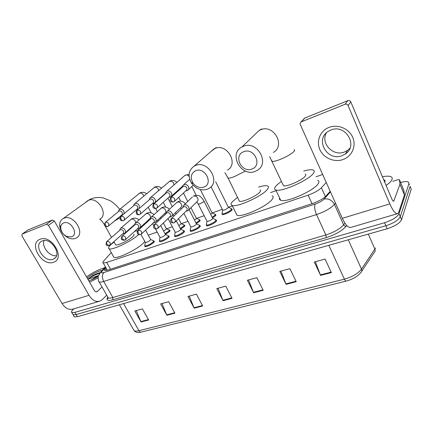 <?xml version="1.0" encoding="UTF-8"?>
<svg xmlns="http://www.w3.org/2000/svg" width="433" height="433" viewBox="0 0 433 433"><rect width="100%" height="100%" fill="white"/><g stroke="black" fill="none" stroke-linecap="round" stroke-linejoin="round"><path stroke-width="0.65" d="M216.029 220.083L216.392 220.148L216.224 221.355C214.568 223.385 207.78 226.497 206.509 225.815L206.406 224.96M199.727 225.593L200.095 225.658L199.862 226.892C198.146 228.9 191.586 231.931 190.385 231.276L190.298 230.448M183.933 230.93L184.317 230.989L184.02 232.25C182.244 234.242 175.895 237.197 174.753 236.564L174.683 235.763M168.632 236.104L169.022 236.164L168.659 237.446C166.835 239.422 160.686 242.301 159.604 241.695L159.55 240.91M154.229 241.95L153.791 241.132L154.197 241.176L153.769 242.485C150.397 245.148 147.442 246.545 144.909 246.664L144.871 245.901M169.893 231.162L169.465 230.361L169.866 230.41L169.503 231.612L165.363 234.356M184.29 225.257L184.68 225.317L184.382 226.497L180.588 229.079M231.601 209.009L231.958 209.074L231.839 210.167C230.296 212.121 223.46 215.233 222.205 214.562L222.118 213.729M215.336 214.589L215.704 214.654L215.526 215.78L212.506 217.983M206.427 220.164L206.016 219.347M199.575 220.007L199.954 220.067L199.716 221.22L196.295 223.623M111.281 252.596L103.666 261.023C102.767 262.035 102.616 262.674 103.211 262.945L106.675 262.436L308.128 195.169C314.06 193.037 318.482 190.563 321.394 187.743L326.255 182.477M322.672 174.477L316.074 176.772M276.151 190.661L270.587 192.598M232.369 205.891L228.429 207.261M222.351 209.377L212.235 212.895M204.165 215.704L196.539 218.356M188.003 221.328L181.319 223.655M172.35 226.773L166.548 228.792M157.174 232.05L148.281 235.146M400.59 182.482C404.189 181.519 406.744 181.346 408.254 181.952L408.985 183.565L398.999 213.707C397.153 217.155 392.341 220.159 384.569 222.719L74.839 312.399L71.862 312.604C71.093 312.101 71.564 311.008 73.285 309.319L73.799 308.826M410.603 187.484L411.269 189.097L401.548 219.737L400.276 216.727C398.441 220.197 393.64 223.201 385.868 225.745L76.111 314.553L73.128 314.748L72.749 314.109L73.128 314.748L76.111 314.553L385.868 225.745C393.64 223.201 398.441 220.197 400.276 216.727L410.127 186.336L400.276 216.727L398.999 213.707M409.472 184.739L408.985 183.565M105.831 267.583L105.078 268.444C104.18 269.483 104.034 270.149 104.645 270.441L108.109 269.992L312.74 203.445C318.699 201.35 323.121 198.866 326.006 195.987L330.2 191.283M106.556 270.414L107.081 269.808M401.548 219.737C399.724 223.228 394.934 226.237 387.167 228.759L77.377 316.702L74.389 316.88L74.011 316.231M166.889 315.262L160.654 303.906L168.681 301.72L174.921 313.178L166.889 315.262L166.689 314.845L174.699 312.767M141.023 321.968L134.825 310.954L142.43 308.881L148.638 319.992L141.023 321.968L140.828 321.567L148.416 319.597M253.651 292.757L247.357 280.265L256.888 277.667L263.183 290.283L253.651 292.757L253.446 292.302L262.955 289.834M286.099 284.34L279.799 271.415L289.926 268.655L296.221 281.715L286.099 284.34L285.894 283.875L295.993 281.25M320.582 275.399L314.298 262.008L325.075 259.069L331.359 272.606L320.582 275.399L320.377 274.912L331.131 272.119M194.195 308.177L187.933 296.47L196.42 294.153L202.687 305.979L194.195 308.177L193.995 307.755L202.46 305.552M223.071 300.691L216.787 288.6L225.772 286.148L232.056 298.359L223.071 300.691L222.865 300.248L231.834 297.92M218.059 288.254L222.865 300.248M189.264 296.107L193.995 307.755M315.332 261.727L320.377 274.912M280.93 271.107L285.894 283.875M248.564 279.935L253.446 292.302M136.249 310.564L140.828 321.567M162.034 303.533L166.689 314.845M382.431 176.745C386.241 176.014 389.023 175.982 390.783 176.642C392.125 177.2 392.536 178.152 392.027 179.5C391.329 181.189 389.348 183.164 386.095 185.416M383.649 179.635L385.11 180.415L384.796 182.342M328.993 127.399C337.767 123.898 349.058 128.596 352.733 137.396C356.548 146.148 351.84 156.519 343.028 159.544C334.265 162.7 323.548 158.045 319.846 149.591C316.025 141.185 320.16 130.771 328.993 127.399M342.065 155.691L345.35 153.986C358.605 145.677 345.453 123.627 330.872 130.035L328.371 131.296C314.547 139.431 327.267 161.753 342.065 155.691M349.951 148.205L347.602 150.332L344.354 152.021C333.037 156.676 320.366 143.242 326.358 132.882M392.796 181.335L397.754 179.738L399.442 179.717L399.989 184.16L404.476 194.942L398.744 212.213L397.748 213.61C395.638 214.2 393.002 210.958 389.83 203.883L348.078 105.533C347.401 104.304 346.389 103.888 345.036 104.283L347.796 100.667C349.128 100.277 350.124 100.689 350.784 101.896L391.735 198.758C392.525 200.539 393.191 201.356 393.727 201.204L399.989 184.16M403.81 190.217L404.476 194.942M397.299 213.74L350.925 227.374C348.408 228.083 345.539 225.068 342.319 218.324L300.323 124.623C299.923 123.508 300.188 122.62 301.119 121.954L345.036 104.283M303.609 119.362L304.789 118.047L347.796 100.667M243.66 151.739C232.992 155.534 241.641 173.395 251.914 169.027C262.761 165.509 254.101 147.123 243.66 151.739M255.167 171.381C241.241 177.33 228.278 154.072 241.809 147.047L243.238 146.359C257.023 140.048 270.344 163.241 257.224 170.375L255.167 171.381M282.895 184.436L283.491 185.703C286.586 187.175 302.976 179.901 305.389 175.944C306.05 174.986 305.963 174.369 305.119 174.088M303.739 171.067C308.085 169.828 311.175 169.465 312.999 169.969C314.428 170.44 314.607 171.473 313.535 173.081C309.6 179.847 281.033 192.539 275.81 189.946C274.289 189.4 274.224 188.225 275.615 186.423C276.795 184.951 278.755 183.289 281.493 181.438M317.654 180.28C319.105 180.815 319.31 181.909 318.277 183.57C314.482 190.58 285.996 203.104 280.66 200.219C279.534 199.792 279.166 199.023 279.566 197.903M195.597 170.748C191.05 173.308 190.098 177.276 192.745 182.639L193.102 183.175C196.144 186.969 199.721 188.285 203.824 187.116C213.723 183.928 205.09 166.526 195.597 170.748M207.255 189.243C201.318 190.915 196.16 189.015 191.776 183.543L191.262 182.769C187.624 175.711 188.609 170.153 194.211 166.099L195.375 165.541C208.04 159.723 221.09 182.049 208.933 188.436L207.255 189.243M238.913 200.176L239.444 201.264C242.161 202.601 257.029 195.857 259.924 191.949C260.78 190.883 260.796 190.206 259.968 189.919M258.62 187.099C262.793 185.827 265.721 185.427 267.41 185.903C268.817 186.385 268.823 187.521 267.421 189.308C262.62 195.997 236.71 207.759 232.131 205.41C230.648 204.847 230.767 203.58 232.499 201.599L237.538 197.372M272.065 195.716C273.499 196.263 273.532 197.459 272.168 199.304C267.507 206.205 241.668 217.831 236.981 215.217L236.001 213.236M63.608 222.952C61.778 223.747 60.809 225.279 60.707 227.531C60.961 231.525 62.991 234.524 66.806 236.532L71.575 236.867C79.104 234.491 70.731 219.731 63.608 222.952M75.353 238.421C73.253 239.162 70.952 238.994 68.452 237.928C62.947 235.032 60.014 230.697 59.646 224.922C59.759 221.967 60.945 219.845 63.196 218.557L63.846 218.259C73.556 213.729 85.837 233.376 76.295 237.982L75.353 238.421M115.302 244.261L115.649 244.889C117.44 245.879 128.834 240.423 132.66 236.743C134.089 235.4 134.441 234.578 133.716 234.28M138.598 234.578L138.473 234.697C132.005 241.013 112.174 250.512 109.148 248.78C107.877 248.201 108.591 246.696 111.297 244.261L114.074 242.042M134.636 231.33L137.889 230.518M144.784 241.479L143.15 243.324C136.801 249.787 117.024 259.215 113.906 257.299L113.267 256.152M215.677 181.752L228.278 207.153L228.202 207.764C226.302 209.312 224.5 210.14 222.784 210.243L222.643 209.962M231.346 208.619L231.233 209.648C229.777 211.472 223.374 214.389 222.199 213.767L222.189 212.895M185.865 190.861L187.57 190.509C188.848 189.578 189.124 188.263 188.393 186.563C187.273 184.756 185.817 184.085 184.03 184.55L182.78 185.616L182.412 187.153M174.651 201.172L186.082 190.585C187.002 189.914 187.202 188.956 186.677 187.727C185.86 186.417 184.81 185.93 183.516 186.266L182.71 186.877M200.338 189.535L212.062 212.782L211.954 213.409L210.687 214.384M215.098 214.216L214.925 215.266L212.159 217.296M169.151 197.253L170.678 196.912C171.917 196.014 172.172 194.726 171.441 193.048C170.326 191.278 168.902 190.612 167.17 191.061L166.007 192.041L165.633 193.54M157.266 207.699L169.162 197.004C170.061 196.355 170.245 195.418 169.714 194.206C168.902 192.923 167.874 192.441 166.624 192.766L165.888 193.313M190.942 207.688L196.349 218.243L196.203 218.881L194.493 220.11M199.353 219.634L199.126 220.716L195.949 222.952M152.973 203.429L154.348 203.104C155.55 202.233 155.783 200.972 155.052 199.315C153.942 197.578 152.551 196.923 150.879 197.356L149.786 198.254L149.407 199.721M140.487 213.989L152.811 203.212C153.683 202.579 153.85 201.664 153.314 200.468C152.513 199.212 151.507 198.736 150.294 199.045L149.623 199.537M178.569 218.643L181.113 223.531L180.934 224.191L178.797 225.636M184.085 224.895L183.798 225.994L180.247 228.413M137.31 209.399L138.338 209.199M139.258 208.408L139.199 205.383C138.1 203.672 136.736 203.028 135.112 203.445L134.095 204.273L133.716 205.702M124.282 220.056L136.99 209.215C137.84 208.603 137.997 207.705 137.461 206.525C136.666 205.291 135.681 204.825 134.506 205.123L133.884 205.567M163.344 223L166.332 228.667L166.12 229.338L163.577 230.978M169.276 229.993L168.935 231.119L165.022 233.701M122.133 215.174L122.409 215.163M124.206 213.658L123.86 211.25C122.766 209.572 121.435 208.933 119.86 209.334L118.902 210.102L118.528 211.499M108.623 225.918L121.689 215.022C122.512 214.427 122.653 213.55 122.117 212.386C121.327 211.174 120.363 210.714 119.227 211.001L118.653 211.401M204.078 201.296L212.63 218.227L212.527 218.898C210.59 220.489 208.766 221.323 207.066 221.415L206.92 221.128M186.471 211.104L187.906 210.714C189.091 209.816 189.335 208.565 188.631 206.952C187.327 204.971 185.741 204.376 183.89 205.161L183.072 206.011L182.748 207.575M215.764 219.699L215.607 220.825C214.048 222.719 207.683 225.642 206.498 225.003L206.481 224.094M175.181 221.999L186.412 210.866C187.273 210.216 187.451 209.307 186.942 208.143C186.141 206.866 185.102 206.379 183.83 206.687L182.98 207.353M189.069 209.556L196.376 223.785L196.236 224.473C194.309 226.031 192.528 226.854 190.904 226.941L190.764 226.675M169.974 217.047L171.262 216.684C172.421 215.813 172.643 214.584 171.939 212.998C170.651 211.06 169.108 210.465 167.322 211.212L166.553 211.997L166.223 213.518M199.478 225.214L199.256 226.367C197.637 228.251 191.494 231.087 190.363 230.48L190.347 229.62M158.067 228.061L169.752 216.852C170.591 216.219 170.754 215.331 170.239 214.178C169.444 212.928 168.432 212.446 167.198 212.738L166.418 213.339M176.312 220.879L180.637 229.165L180.458 229.863C178.537 231.401 176.799 232.212 175.246 232.294L175.116 232.045M154.002 222.8L155.171 222.459C156.297 221.615 156.502 220.408 155.793 218.844C154.521 216.949 153.022 216.359 151.296 217.068L150.576 217.788L150.24 219.271M183.7 230.556L183.419 231.736C180.225 234.313 177.33 235.66 174.732 235.779L174.71 234.967M141.542 233.907L153.639 222.638C154.457 222.026 154.603 221.155 154.088 220.018C153.298 218.789 152.308 218.313 151.117 218.595L150.392 219.136M160.697 225.539L165.379 234.377L165.162 235.097C163.252 236.607 161.552 237.403 160.069 237.484L159.945 237.257M138.533 228.364L139.594 228.045C140.693 227.228 140.882 226.042 140.173 224.5C138.917 222.649 137.456 222.059 135.789 222.735L135.107 223.401L134.771 224.846M168.415 235.736L168.069 236.938C164.892 239.471 162.061 240.802 159.577 240.921L159.555 240.153M125.575 239.552L138.046 228.234C138.841 227.644 138.977 226.784 138.463 225.669C137.678 224.456 136.709 223.991 135.551 224.262L134.885 224.749M145.585 230.139L150.587 239.438L150.338 240.163C148.432 241.657 146.771 242.442 145.353 242.518L145.234 242.301M122.761 233.825L124.515 233.457C125.581 232.662 125.759 231.498 125.045 229.977C123.806 228.164 122.382 227.579 120.769 228.223L120.13 228.841L119.789 230.253L120.13 228.841M153.591 240.764L153.19 241.987C150.024 244.477 147.252 245.787 144.882 245.906L144.855 245.181M110.139 245.008L122.95 233.658C123.724 233.078 123.849 232.24 123.329 231.135C122.555 229.95 121.603 229.49 120.482 229.75L119.865 230.188M40.053 239.292C51.646 234.145 65.838 258.669 53.513 262.236C42.131 266.961 28.102 243.373 40.053 239.292M53.064 259.248L54.006 258.815C62.347 254.674 50.921 237.04 42.326 240.927L41.617 241.257C33.157 245.392 44.415 262.918 53.064 259.248M106.697 295.16L102.248 299.631L99.947 301.141C95.92 302.299 92.289 300.356 89.046 295.311L48.48 225.295L46.439 224.278L52.35 220.04L54.369 221.036L94.248 290.305C95.06 291.582 95.974 292.069 96.992 291.766L102.053 287.019M99.087 301.395L73.096 309.032C68.971 310.217 65.302 308.377 62.087 303.506L21.937 235.904L22.115 234.064L46.439 224.278M27.999 229.934L52.35 220.04M56.479 255.714C49.746 256.91 41.357 246.707 44.052 240.531M86.503 276.849C92.927 272.368 98.924 269.364 104.488 267.843M96.835 277.104L91.509 279.87M90.795 280.167L98.524 275.512M98.307 276.167C94.935 278.359 91.769 279.929 88.819 280.876M100.131 272.638C97.793 273.163 95.157 274.246 92.218 275.881L87.861 279.215M87.926 279.334L97.934 275.691M87.228 278.116C90.811 274.771 99.211 270.457 102.237 270.403M98.047 277.856L89.588 282.219M100.055 272.725L92.218 275.881M99.622 273.304C94.924 274.814 91.011 276.801 87.888 279.258M325.4 196.609L321.394 187.743M312.031 203.672L308.128 195.169M110.491 269.218L106.675 262.436M346.736 225.506L346.205 226.188C342.021 230.865 335.358 234.675 326.222 237.625L112.829 299.782C107.682 301.103 105.982 300.269 107.73 297.292M384.569 222.719L387.167 228.759M74.839 312.399L77.377 316.702M335.526 203.164L334.455 204.419L343.613 224.819L344.922 223.152M105.62 267.215L101.907 271.437C100.792 272.855 101.457 273.212 103.893 272.509L315.192 204.057C319.197 202.66 322.174 200.982 324.122 199.034C328.598 198.352 332.041 200.143 334.455 204.419C330.612 208.408 324.631 211.786 316.518 214.562L325.876 234.962C333.973 232.332 339.883 228.954 343.613 224.819C344.203 225.869 345.069 226.324 346.205 226.188M315.192 204.057C314.185 206.465 314.629 209.967 316.518 214.562L103.704 281.439L112.861 297.525L325.876 234.962L326.222 237.625M103.893 272.509C102.015 274.803 101.95 277.78 103.704 281.439C101.484 282.127 99.969 282.294 99.152 281.948L98.648 281.017M107.687 296.886L108.25 297.872C109.094 298.283 110.632 298.169 112.861 297.525L112.829 299.782M324.122 199.034L330.476 191.889M99.271 273.981L100.77 272.065L101.907 271.437M106.226 270.473L105.078 268.444M346.194 281.104L141.272 332.068C140.4 332.279 139.621 331.824 138.928 330.693L344.397 279.171C352.343 276.887 358.042 273.553 361.495 269.164L375.563 247.947M361.728 271.199L374.209 252.515C375.211 251.66 375.443 250.55 374.913 249.186L368.288 234.118M328.842 245.316L344.397 279.171C345.085 280.584 345.723 281.217 346.319 281.071C352.895 279.209 357.723 276.378 360.808 272.574C361.831 271.713 362.064 270.582 361.495 269.164L348.289 239.795M133.434 329.481L134.122 330.688C135.047 331.245 136.649 331.245 138.928 330.693L123.589 303.582M411.269 189.097L410.127 186.336M342.319 218.324L389.83 203.883M304.789 118.047L301.4 121.819M393.234 201.107L393.96 200.885M404.465 195.066L399.968 184.279M350.784 101.896L348.078 105.533M403.848 190.309L399.442 179.717M271.621 160.297L272.113 161.368C273.412 161.596 275.848 161.049 279.409 159.739C286.462 156.908 291.377 154.094 294.153 151.301C294.862 150.424 294.813 149.888 294.007 149.704M273.385 152.416C285.845 145.51 273.542 123.735 260.45 129.84L259.096 130.506L255.297 134.143M227.433 170.109C239.054 163.891 226.973 142.852 214.876 148.514L210.839 151.604M227.634 177.14L228.077 178.055C229.165 178.255 231.238 177.795 234.291 176.669L245.43 171.051M99.806 219.185C109.073 214.622 97.652 195.938 88.218 200.414L86.172 201.746M114.323 221.166L120.076 217.675M104.212 224.262L104.483 224.781M171.414 197.226C170.813 197.973 170.84 199.083 171.5 200.544C172.188 201.735 172.891 202.206 173.617 201.957L174.098 201.686C175.56 199.072 174.667 197.583 171.414 197.226L170.445 198.092M154.11 203.77C153.488 204.522 153.499 205.615 154.153 207.044C154.841 208.213 155.555 208.668 156.297 208.408L156.762 208.149C158.164 205.599 157.276 204.143 154.11 203.77L153.233 204.522M189.107 176.491C188.019 175.159 186.769 174.71 185.356 175.138L184.377 175.863M137.407 210.092C136.758 210.839 136.763 211.916 137.407 213.323C138.095 214.465 138.82 214.903 139.578 214.638L140.032 214.389C141.369 211.905 140.492 210.476 137.407 210.092L136.606 210.741M173.996 184.951C173.622 182.217 172.172 181.016 169.639 181.346L168.735 182.001M121.267 216.197C120.601 216.944 120.591 218.005 121.235 219.385C121.922 220.505 122.653 220.927 123.427 220.657L123.865 220.413C125.142 217.994 124.282 216.587 121.267 216.197L120.542 216.765M158.695 190.563C158.105 188.074 156.676 187.007 154.408 187.365L153.574 187.96M105.674 222.097C104.986 222.843 104.965 223.893 105.609 225.247C106.291 226.34 107.027 226.751 107.817 226.475L108.245 226.237C109.468 223.877 108.607 222.497 105.674 222.097L119.021 211.098M143.826 196.079C143.096 193.789 141.705 192.831 139.643 193.199L138.874 193.735M171.944 218.221C171.349 219.001 171.381 220.105 172.025 221.534C172.675 222.654 173.352 223.103 174.055 222.871L174.64 222.535C175.993 220.018 175.094 218.578 171.944 218.221L170.948 219.12M188.636 209.983L196.939 201.724C198.108 200.836 198.352 199.608 197.681 198.038C196.539 196.241 195.088 195.619 193.324 196.165L193.8 195.786L198.07 195.364C199.267 195.851 200.901 196.073 203.948 201.042L203.813 201.659L200.03 203.856L198.195 203.965M183.89 205.161L192.344 196.999M154.911 224.294C154.3 225.073 154.31 226.161 154.954 227.563C155.604 228.662 156.291 229.095 157.011 228.857L157.574 228.537C158.873 226.08 157.985 224.667 154.911 224.294L154.007 225.079M171.933 216.04L180.621 207.672C181.757 206.812 181.984 205.605 181.308 204.057C180.177 202.292 178.759 201.675 177.054 202.206L176.155 202.947M138.457 230.167C137.824 230.941 137.829 232.012 138.468 233.392C139.112 234.47 139.805 234.886 140.546 234.637L141.093 234.329C142.338 231.936 141.456 230.545 138.457 230.167L137.629 230.849M155.788 221.885L164.821 213.426C165.931 212.592 166.142 211.412 165.46 209.881C164.34 208.149 162.954 207.537 161.298 208.051L160.475 208.717M122.561 235.839C121.906 236.607 121.895 237.668 122.528 239.021L124.628 240.228L125.164 239.931C126.355 237.593 125.483 236.229 122.561 235.839L121.803 236.445M140.162 227.531L149.52 219.006C150.597 218.194 150.798 217.036 150.11 215.526C149.001 213.821 147.642 213.22 146.035 213.718L145.282 214.313M107.178 241.322C106.513 242.09 106.491 243.14 107.119 244.466L109.235 245.635L109.755 245.343C110.897 243.065 110.036 241.728 107.178 241.322L106.486 241.858M125.04 232.992L134.787 224.348M135.643 222.833L135.237 220.992C134.133 219.32 132.801 218.725 131.248 219.206L130.555 219.742M62.087 303.506L89.046 295.311M28.248 229.782L22.197 234.026M96.137 291.842L97.533 291.42M54.369 221.036L48.48 225.295M107.319 270.224L103.211 262.945M199.954 220.067L200.181 220.516M215.704 214.654L215.943 215.131M231.958 209.074L232.212 209.583M184.68 225.317L184.896 225.734M169.866 230.41L170.072 230.8M154.197 241.176L154.408 241.576M169.022 236.164L169.249 236.586M184.317 230.989L184.555 231.449M200.095 225.658L200.349 226.145M216.392 220.148L216.652 220.673M71.862 312.604L74.389 316.88M105.392 266.815L100.77 272.065L98.432 275.761C97.928 275.182 98.058 281.683 99.152 281.948L108.25 297.872L107.866 298.608C107.557 298.911 107.584 298.489 107.941 297.336M141.093 332.111C138.279 332.977 135.957 332.506 134.122 330.688L119.4 304.772M384.526 181.708L385.11 180.415M345.35 153.986L347.602 150.332M304.507 118.187L301.119 121.954M261.662 128.91L259.096 130.506L241.809 147.047M275.81 189.946L280.66 200.219M283.491 185.703L269.629 156.589M193.102 183.175L191.776 183.543M192.745 182.639L191.262 182.769M216.246 147.539L213.767 149.049L194.211 166.099M232.131 205.41L236.981 215.217M239.444 201.264L228.077 178.055L224.889 172.626M119.676 209.388C116.926 205.756 113.727 202.855 110.085 200.679L103.287 197.935C98.654 197.004 94.194 197.475 89.923 199.348L63.196 218.557M66.806 236.532L68.452 237.928M60.707 227.531L59.646 224.922M109.148 248.78L113.906 257.299M104.472 224.727C102.285 221.366 100.689 219.558 99.671 219.298M115.649 244.889L113.879 241.695M111.525 237.446L105.165 225.972M228.407 207.25L231.119 208.571M231.579 209.096L232.007 209.962M189.676 179.311L183.662 184.729M185.779 190.861L186.342 190.877M173.471 202.011C170.921 202.287 170.418 200.896 170.369 200.782C169.774 200.062 170.034 198.92 171.138 197.356L183.246 186.396M222.784 210.243L211.044 186.726M222.692 210.189L222.042 213.675M222.199 213.767L222.632 214.633M193.194 185.275L188.323 189.811M182.618 186.964L182.78 185.616M166.829 191.224L185.026 175.295L189.097 174.358M212.186 212.874L214.887 214.167M215.32 214.66L215.748 215.51M168.886 197.253L169.536 197.253M156.151 208.468C153.607 208.717 153.152 207.375 153.103 207.272C152.503 206.563 152.757 205.437 153.856 203.894L166.375 192.885M196.138 195.104L191.808 186.569M182.52 186.222L171.36 196.295M165.79 193.399L166.007 192.041M150.56 197.508L169.774 181.194C171.912 179.884 174.31 180.269 176.962 182.353M187.743 201.442L183.435 193.037M181.048 188.382L180.756 187.814M196.463 218.324L199.153 219.591M199.564 220.051L199.992 220.884M152.551 203.434L153.287 203.423M139.426 214.698C137.889 214.817 137.05 214.638 136.92 214.167C136.59 214.535 135.34 211.174 137.169 210.205L150.062 199.158M180.664 201.15L178.726 197.394M176.301 192.685L176.004 192.106M165.639 193.183L154.971 202.557M149.52 199.624L149.786 198.254M134.815 203.586L154.543 187.218C156.838 185.995 159.176 186.298 161.558 188.122M176.144 213.983L175.452 212.652M172.285 206.568L167.901 198.141M181.216 223.607L183.895 224.851M184.285 225.284L184.712 226.102M136.758 209.415L137.564 209.393M123.275 220.716C120.526 220.852 118.999 220.051 121.045 216.3L134.29 205.226M165.704 207.098L163.219 202.346M133.781 205.648L134.095 204.273M119.584 209.464L139.783 193.053C141.997 191.857 144.281 192.084 146.63 193.74M160.952 218.476L160.448 217.523M157.314 211.591L155.723 208.576M153.434 204.241L153.006 203.429M166.429 228.732L169.097 229.955M121.467 215.206L122.344 215.169M151.241 212.949L148.21 207.234M118.55 211.483L118.902 210.102M105.463 222.194C103.433 225.88 104.927 226.654 107.66 226.535M212.765 218.324L215.531 219.645M186.163 211.115L186.747 211.093M216.007 220.186L216.451 221.068M173.914 222.919C171.998 222.822 171.057 222.508 171.084 221.977C170.353 220.549 170.526 219.347 171.609 218.378L183.505 206.844M196.712 201.946L198.319 204.219L207.066 221.415M206.969 221.36L206.335 224.911M182.921 207.407L183.072 206.011M206.498 225.003L206.947 225.885M167.322 211.212L177.53 201.832C180.058 200.809 182.093 200.517 185.421 203.683M196.501 223.872L199.256 225.16M169.519 217.074L170.191 217.036M199.71 225.669L200.154 226.535M156.865 228.911C154.716 228.694 153.737 228.31 153.937 227.758C153.347 227.109 153.569 226.004 154.603 224.44L166.894 212.884M180.485 207.797L181.443 208.841M190.904 226.941L183.89 213.366M190.812 226.887L190.211 230.388M166.353 213.399L166.553 211.997M190.363 230.48L190.812 231.341M151.296 217.068L161.78 207.683C164.383 206.4 166.949 206.909 169.465 209.209M173.866 216.191L173.168 214.849M180.745 229.241L183.495 230.508M153.423 222.838L154.17 222.789M183.922 230.984L184.366 231.834M140.395 234.691C138.473 234.626 137.553 234.318 137.64 233.777C137.44 234.02 136.606 231.487 138.17 230.302L150.83 218.73M164.767 213.48L165.525 214.178M175.246 232.294L168.015 218.519M175.165 232.245L174.591 235.698M150.321 219.195L150.576 217.788M174.732 235.779L175.181 236.629M135.789 222.735L146.516 213.35C149.028 212.089 151.528 212.506 154.018 214.595M158.283 220.982L157.774 220.024M165.482 234.453L168.215 235.693M137.846 228.418L138.663 228.353M168.621 236.137L169.065 236.97M124.477 240.283C122.252 240.023 121.272 239.606 121.549 239.027C120.975 238.54 121.224 237.522 122.29 235.963L135.285 224.391M149.537 218.995L150.089 219.412M160.069 237.484L155.528 228.965M153.742 225.615L152.649 223.558M159.988 237.441L159.441 240.84M134.809 224.814L135.107 223.401M159.577 240.921L160.026 241.755M120.769 228.223L131.724 218.849C134.154 217.61 136.595 217.94 139.053 219.84M143.204 225.701L142.863 225.068M150.679 239.503L153.406 240.716M109.084 245.695C106.534 245.76 105.002 245.181 106.929 241.441L120.233 229.869M145.353 242.518L140.969 234.415M138.555 229.95L137.764 228.489M145.277 242.475L144.752 245.83M144.882 245.906L145.326 246.723M54.006 258.815L55.267 257.797M28.167 229.82L22.115 234.064"/></g></svg>
